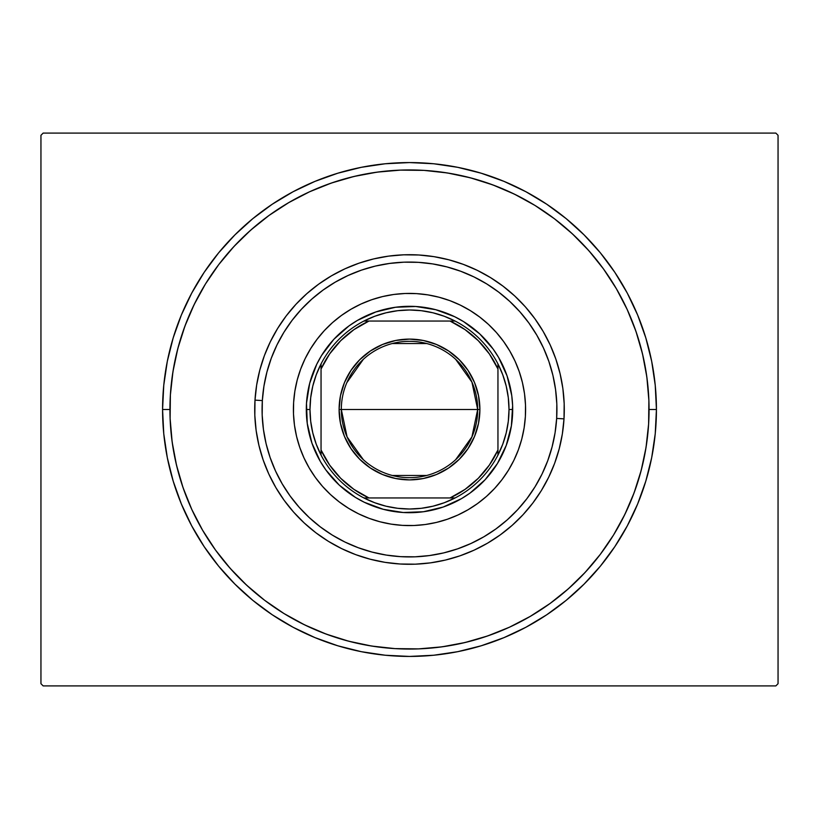 <?xml version="1.0" encoding="UTF-8"?>
<svg xmlns="http://www.w3.org/2000/svg" width="819" height="819" viewBox="0 0 819 819"><rect width="100%" height="100%" fill="white"/><g stroke="black" fill="none" stroke-linecap="round" stroke-linejoin="round"><path stroke-width="1.23" d="M162.572 409.5L169.942 409.5L162.572 409.5L163.759 433.701L167.311 457.678L173.208 481.183L181.368 503.992L191.728 525.9L204.187 546.683L218.622 566.154L234.899 584.101L252.846 600.378L272.317 614.813L293.1 627.272L315.008 637.632L337.817 645.792L361.322 651.689L385.299 655.241L409.5 656.428L433.701 655.241L457.678 651.689L481.183 645.792L503.992 637.632L525.9 627.272L546.683 614.813L566.154 600.378L584.101 584.101L600.378 566.154L614.813 546.683L627.272 525.9L637.632 503.992L645.792 481.183L651.689 457.678L655.241 433.701L656.428 409.5A246.928 246.928 0 0 1 409.5 656.428A246.928 246.928 0 0 1 162.572 409.5A246.928 246.928 0 0 1 409.5 162.572A246.928 246.928 0 0 1 656.428 409.5L655.241 385.299L651.689 361.322L645.792 337.817L637.632 315.008L627.272 293.1L614.813 272.317L600.378 252.846L584.101 234.899L566.154 218.622L546.683 204.187L525.9 191.728L503.992 181.368L481.183 173.208L457.678 167.311L433.701 163.759L409.5 162.572L385.299 163.759L361.322 167.311L337.817 173.208L315.008 181.368L293.1 191.728L272.317 204.187L252.846 218.622L234.899 234.899L218.622 252.846L204.187 272.317L191.728 293.1L181.368 315.008L173.208 337.817L167.311 361.322L163.759 385.299L162.572 409.5M649.058 409.5L656.428 409.5L649.058 409.5M775.839 133.088L43.161 133.088L775.839 133.088L778.05 135.299L778.05 683.701L778.05 135.299L775.839 133.088M43.161 685.912L775.839 685.912L43.161 685.912L40.95 683.701L40.95 135.299L40.95 683.701L43.161 685.912M778.05 683.701L775.839 685.912L778.05 683.701M40.95 135.299L43.161 133.088L40.95 135.299M647.419 381.541L645.761 369.901M643.529 358.353L640.745 346.939M637.397 335.657L633.496 324.57M591.789 254.074L583.947 245.311M575.675 236.947L567.014 229.003M518.427 196.14L507.831 191.052M497 186.497L485.954 182.473M474.713 178.992L463.329 176.065M451.812 173.71L440.192 171.918M381.541 171.58L369.901 173.239M358.353 175.471L346.939 178.255M335.657 181.603L324.57 185.503M254.074 227.211L245.311 235.053M236.947 243.325L229.003 251.986M196.14 300.573L191.052 311.169M186.497 322L182.473 333.046M178.992 344.287L176.065 355.671M173.71 367.188L171.918 378.808M171.58 437.459L173.239 449.099M175.471 460.647L178.255 472.061M181.603 483.343L185.503 494.43M227.211 564.926L235.053 573.689M243.325 582.053L251.986 589.997M300.573 622.86L311.169 627.948M322 632.503L333.046 636.527M344.287 640.008L355.671 642.935M367.188 645.29L378.808 647.082M437.459 647.419L449.099 645.761M460.647 643.529L472.061 640.745M483.343 637.397L494.43 633.496M564.926 591.789L573.689 583.947M582.053 575.675L589.997 567.014M622.86 518.427L627.948 507.831M632.503 497L636.537 485.943M640.008 474.713L642.935 463.329M645.29 451.812L647.082 440.192M564.004 418.867L556.654 418.417A147.42 147.42 0 0 1 400.583 556.654A147.42 147.42 0 0 1 262.346 400.583L254.996 400.133A154.791 154.791 0 0 0 400.133 564.004A154.791 154.791 0 0 0 564.004 418.867A154.791 154.791 0 0 1 400.133 564.004A154.791 154.791 0 0 1 254.996 400.133A154.791 154.791 0 0 1 418.867 254.996A154.791 154.791 0 0 1 564.004 418.867L564.178 403.675L562.868 388.544L560.073 373.618L555.835 359.029L550.184 344.932L543.171 331.449L534.879 318.724L525.378 306.869L514.762 296.007L503.132 286.24L490.591 277.651L477.282 270.342L463.319 264.363L448.832 259.787L433.968 256.654L418.867 254.996L403.675 254.822L388.544 256.132L373.618 258.927L359.029 263.165L344.932 268.816L331.449 275.829L318.724 284.121L306.869 293.622L296.007 304.238L286.24 315.868L277.651 328.409L270.342 341.718L264.363 355.681L259.787 370.168L256.654 385.032L254.996 400.133L254.822 415.325L256.132 430.456L258.927 445.382L263.165 459.971L268.816 474.068L275.829 487.551L284.121 500.276L293.622 512.131L304.238 522.993L315.868 532.759L328.409 541.349L341.718 548.658L355.681 554.637L370.168 559.213L385.032 562.346L400.133 564.004L415.325 564.178L430.456 562.868L445.382 560.073L459.971 555.835L474.068 550.184L487.551 543.171L500.276 534.879L512.131 525.378L522.993 514.762L532.759 503.132L541.349 490.591L548.658 477.282L554.637 463.319L559.213 448.832L562.346 433.968L564.004 418.867A154.791 154.791 0 0 0 418.867 254.996A154.791 154.791 0 0 0 254.996 400.133L262.346 400.583L262.182 415.049L263.442 429.453L266.093 443.683L270.137 457.565L275.522 470.997L282.197 483.834L290.09 495.956L299.14 507.237L309.254 517.588L320.331 526.893L332.268 535.073L344.942 542.035L358.251 547.727L372.041 552.078L386.199 555.067L400.583 556.654L415.049 556.818L429.453 555.558L443.683 552.907L457.565 548.863L470.997 543.478L483.834 536.803L495.956 528.91L507.237 519.86L517.588 509.746L526.893 498.669L535.073 486.732L542.035 474.058L547.727 460.749L552.078 446.959L555.067 432.801L556.654 418.417L556.818 403.951L555.558 389.547L552.907 375.317L548.863 361.435L543.478 348.003L536.803 335.166L528.91 323.044L519.86 311.763L509.746 301.412L498.669 292.107L486.732 283.927L474.058 276.965L460.749 271.273L446.959 266.922L432.801 263.933L418.417 262.346L403.951 262.182L389.547 263.442L375.317 266.093L361.435 270.137L348.003 275.522L335.166 282.197L323.044 290.09L311.763 299.14L301.412 309.254L292.107 320.331L283.927 332.268L276.965 344.942L271.273 358.251L266.922 372.041L263.933 386.199L262.346 400.583A147.42 147.42 0 0 1 418.417 262.346A147.42 147.42 0 0 1 556.654 418.417L564.004 418.867M300.634 369.185A116.093 116.093 0 0 0 293.622 402.477A116.093 116.093 0 0 1 416.523 293.622A116.093 116.093 0 0 1 525.378 416.523A116.093 116.093 0 0 0 522.44 382.637M522.42 382.534A116.093 116.093 0 0 0 519.256 371.662M496.365 332.483A116.093 116.093 0 0 0 460.35 305.139L470.321 310.616L479.719 317.055L488.441 324.375L496.406 332.524L503.531 341.421L509.756 350.962L515.008 361.066L519.246 371.642A116.093 116.093 0 0 0 496.447 332.575M332.483 322.635A116.093 116.093 0 0 0 305.139 358.65L310.616 348.679L317.055 339.281L324.375 330.559L332.524 322.594L341.421 315.469L350.962 309.244L361.066 303.992L371.642 299.754L382.586 296.57L393.785 294.471L405.129 293.489L416.523 293.622L427.846 294.871L438.994 297.215L449.866 300.645L460.339 305.129A116.093 116.093 0 0 0 449.907 300.665M449.815 300.634A116.093 116.093 0 0 0 382.637 296.56M382.534 296.58A116.093 116.093 0 0 0 371.662 299.744M371.631 299.754A116.093 116.093 0 0 0 332.575 322.553M519.246 371.642L522.43 382.586L524.529 393.785L525.511 405.129L525.378 416.523L524.129 427.846L521.785 438.994L518.355 449.866L513.871 460.339L508.384 470.321L501.945 479.719L494.625 488.441L486.476 496.406L477.579 503.531L468.038 509.756L457.934 515.008L447.358 519.246L436.414 522.43L425.215 524.529L413.871 525.511L402.477 525.378L391.154 524.129L380.006 521.785L369.134 518.355L358.661 513.871L348.679 508.384L339.281 501.945L330.559 494.625L322.594 486.476L315.469 477.579L309.244 468.038L303.992 457.934L299.754 447.358L296.57 436.414L294.471 425.215L293.489 413.871L293.622 402.477L294.871 391.154L297.215 380.006L300.645 369.134L305.129 358.661A116.093 116.093 0 0 0 300.665 369.093M627.2 309.521L635.964 331.388L642.526 353.962L646.856 377.068L648.883 400.491L648.617 423.996A239.557 239.557 0 0 1 395.004 648.617A239.557 239.557 0 0 1 170.383 395.004A239.557 239.557 0 0 1 423.996 170.383A239.557 239.557 0 0 1 648.617 423.996L646.048 447.369L641.195 470.372L634.111 492.782L624.866 514.404L613.554 535.002L600.266 554.402L585.145 572.399L568.335 588.83L549.989 603.542L530.149 616.451M191.8 509.479L183.036 487.612L176.474 465.038L172.144 441.932L170.117 418.509L170.383 395.004L172.952 371.631L177.805 348.628L184.889 326.218L194.134 304.596L205.446 283.998L218.734 264.598L233.855 246.601L250.665 230.17L269.011 215.458L288.851 202.549M309.521 191.8L331.388 183.036L353.962 176.474L377.068 172.144L400.491 170.117L423.996 170.383L447.369 172.952L470.372 177.805L492.782 184.889L514.404 194.134L535.002 205.446L554.402 218.734L572.399 233.855L588.83 250.665L603.542 269.011L616.451 288.851M509.479 627.2L487.612 635.964L465.038 642.526L441.932 646.856L418.509 648.883L395.004 648.617L371.631 646.048L348.628 641.195L326.218 634.111L304.596 624.866L283.998 613.554L264.598 600.266L246.601 585.145L230.17 568.335L215.458 549.989L202.549 530.149M425.808 307.606L415.745 306.49L435.718 309.695L454.688 316.728L463.564 321.601L479.678 333.835L493.089 348.986L498.617 357.463L507.053 375.849L511.742 395.526L512.622 405.62L511.394 425.808L512.51 415.745M307.606 393.192L306.49 403.255L309.695 383.282L316.728 364.312L321.601 355.436L333.835 339.322L348.986 325.911L357.463 320.383L375.849 311.947L395.526 307.258L415.745 306.49M393.192 511.394L403.255 512.51L383.282 509.305L364.312 502.272L355.436 497.399L339.322 485.165L325.911 470.014L320.383 461.537L311.947 443.151L307.258 423.474L306.49 403.255M634.111 492.782L624.866 514.404M530.292 616.369L509.438 627.221M326.218 634.111L304.596 624.866M202.631 530.292L191.779 509.438M184.889 326.218L194.134 304.596M288.708 202.631L309.562 191.779M492.782 184.889L514.404 194.134M616.369 288.708L627.221 309.562M518.366 449.815A116.093 116.093 0 0 0 525.378 416.523A116.093 116.093 0 0 1 402.477 525.378A116.093 116.093 0 0 1 293.622 402.477A116.093 116.093 0 0 0 296.56 436.363M296.58 436.466A116.093 116.093 0 0 0 299.744 447.338M299.754 447.369A116.093 116.093 0 0 0 322.553 486.425M322.635 486.517A116.093 116.093 0 0 0 369.093 518.335M369.185 518.366A116.093 116.093 0 0 0 436.363 522.44M436.466 522.42A116.093 116.093 0 0 0 447.338 519.256M447.369 519.246A116.093 116.093 0 0 0 486.425 496.447M486.517 496.365A116.093 116.093 0 0 0 518.335 449.907M315.469 477.579L322.594 486.476M348.679 508.384L350.102 509.244M477.579 503.531L486.476 496.406M508.384 470.321L509.244 468.898M503.531 341.421L496.406 332.524M470.321 310.616L468.898 309.756M341.421 315.469L332.524 322.594M310.616 348.679L309.756 350.102M511.394 425.808L506.255 445.372L497.399 463.564L485.165 479.678L470.014 493.089L461.537 498.617L443.151 507.053L423.474 511.742L403.255 512.51M455.651 359.306L471.928 382.094L477.682 409.5A68.182 68.182 0 0 0 409.5 341.318A68.182 68.182 0 0 0 341.318 409.5L339.107 409.5A70.393 70.393 0 0 1 409.5 339.107A70.393 70.393 0 0 1 479.893 409.5L341.318 409.5A68.182 68.182 0 0 1 409.5 341.318A68.182 68.182 0 0 1 477.682 409.5L471.928 436.906L455.651 459.694M346.775 382.76L363.349 359.306M392.281 343.53L426.719 343.53M306.326 411.445L306.306 409.5L309.991 409.5A99.508 99.508 0 0 1 321.048 363.912L321.048 455.088A99.508 99.508 0 0 1 309.991 409.5L310.698 421.314L312.797 432.954L316.267 444.267L321.048 455.088A99.508 99.508 0 0 0 363.912 497.952L455.088 497.952A99.508 99.508 0 0 1 363.912 497.952L374.733 502.733L386.046 506.203L397.686 508.302L409.5 509.008L421.314 508.302L432.954 506.203L444.267 502.733L455.088 497.952A99.508 99.508 0 0 0 497.952 455.088L502.733 444.267L506.203 432.954L508.302 421.314L509.008 409.5A99.508 99.508 0 0 1 497.952 455.088L497.952 363.912A99.508 99.508 0 0 1 509.008 409.5L508.302 397.686L506.203 386.046L502.733 374.733L497.952 363.912A99.508 99.508 0 0 0 455.088 321.048L444.267 316.267L432.954 312.797L421.314 310.698L409.5 309.991L397.686 310.698L386.046 312.797L374.733 316.267L363.912 321.048A99.508 99.508 0 0 1 455.088 321.048L363.912 321.048A99.508 99.508 0 0 0 321.048 363.912L316.267 374.733L312.797 386.046L310.698 397.686L309.991 409.5L306.306 409.5A103.194 103.194 0 0 0 409.5 512.694A103.194 103.194 0 0 0 512.694 409.5L509.008 409.5L512.694 409.5A103.194 103.194 0 0 1 409.5 512.694A103.194 103.194 0 0 1 306.306 409.5L306.357 406.378M306.634 401.32L307.156 396.283M307.924 391.277L308.272 389.475M308.292 389.363L308.947 386.312M310.206 381.408L311.701 376.576M313.442 371.806L315.397 367.147M317.598 362.571L320.004 358.128M322.635 353.788L323.679 352.19M323.7 352.17L325.471 349.6M328.511 345.546L331.746 341.646M335.176 337.919L338.769 334.357M342.547 330.968L346.478 327.784M350.563 324.795L354.791 322M359.152 319.42L363.636 317.066M368.222 314.916L372.911 313.012M377.692 311.333L382.545 309.889M387.469 308.681L392.444 307.729M397.461 307.012L402.498 306.541M407.555 306.326L412.622 306.357M417.68 306.634L422.717 307.156M427.723 307.924L429.525 308.272M429.637 308.292L432.688 308.947M437.592 310.206L442.424 311.701M447.194 313.442L451.853 315.397M456.429 317.598L460.872 320.004M465.212 322.635L466.81 323.679M466.83 323.7L469.4 325.471M473.454 328.511L477.354 331.746M481.081 335.176L484.643 338.769M488.032 342.547L491.216 346.478M494.205 350.563L497 354.791M499.58 359.152L501.934 363.636M504.084 368.222L505.988 372.911M507.667 377.692L509.111 382.545M510.319 387.469L511.271 392.444M511.988 397.461L512.459 402.498M512.674 407.555L512.643 412.622M512.366 417.68L511.844 422.717M511.076 427.723L510.728 429.525M510.708 429.637L510.053 432.688M508.794 437.592L507.299 442.424M505.558 447.194L503.603 451.853M501.402 456.429L498.996 460.872M496.365 465.212L495.321 466.81M495.3 466.83L493.529 469.4M490.489 473.454L487.254 477.354M483.824 481.081L480.231 484.643M476.453 488.032L472.522 491.216M468.437 494.205L464.209 497M459.848 499.58L455.364 501.934M450.778 504.084L446.089 505.988M441.308 507.667L436.455 509.111M431.531 510.319L426.556 511.271M421.539 511.988L416.502 512.459M411.445 512.674L406.378 512.643M401.32 512.366L396.283 511.844M391.277 511.076L389.475 510.728M389.363 510.708L386.312 510.053M381.408 508.794L376.576 507.299M371.806 505.558L367.147 503.603M362.571 501.402L358.128 498.996M353.788 496.365L352.19 495.321M352.17 495.3L349.6 493.529M345.546 490.489L341.646 487.254M337.919 483.824L334.357 480.231M330.968 476.453L327.784 472.522M324.795 468.437L322 464.209M319.42 459.848L317.066 455.364M314.916 450.778L313.012 446.089M311.333 441.308L309.889 436.455M308.681 431.531L307.729 426.556M307.012 421.539L306.541 416.502M306.306 409.5A103.194 103.194 0 0 1 409.5 306.306A103.194 103.194 0 0 1 512.694 409.5A103.194 103.194 0 0 0 409.5 306.306A103.194 103.194 0 0 0 306.306 409.5M321.048 368.97L321.048 450.03L329.617 465.038L340.704 478.296L353.962 489.383L368.97 497.952L450.03 497.952L465.038 489.383L478.296 478.296L489.383 465.038L497.952 450.03L497.952 368.97L489.383 353.962L478.296 340.704L465.038 329.617L450.03 321.048L368.97 321.048L353.962 329.617L340.704 340.704L329.617 353.962L321.048 368.97A97.297 97.297 0 0 1 368.97 321.048L363.912 321.048A99.508 99.508 0 0 0 321.048 363.912L321.048 368.97M339.107 409.5L340.458 395.772L344.461 382.565L350.972 370.393L359.725 359.725L370.393 350.972L382.565 344.461L395.772 340.458L409.5 339.107L423.228 340.458L436.435 344.461L448.607 350.972L459.275 359.725L468.028 370.393L474.539 382.565L478.542 395.772L479.893 409.5L478.542 423.228L474.539 436.435L468.028 448.607L459.275 459.275L448.607 468.028L436.435 474.539L423.228 478.542L409.5 479.893L395.772 478.542L382.565 474.539L370.393 468.028L359.725 459.275L350.972 448.607L344.461 436.435L340.458 423.228L339.107 409.5L477.682 409.5A68.182 68.182 0 0 1 409.5 477.682A68.182 68.182 0 0 1 341.318 409.5A68.182 68.182 0 0 0 409.5 477.682A68.182 68.182 0 0 0 477.682 409.5L479.893 409.5A70.393 70.393 0 0 1 409.5 479.893A70.393 70.393 0 0 1 339.107 409.5M497.952 455.088A99.508 99.508 0 0 1 455.088 497.952L450.03 497.952A97.297 97.297 0 0 0 497.952 450.03L497.952 455.088M455.088 321.048A99.508 99.508 0 0 1 497.952 363.912L497.952 368.97A97.297 97.297 0 0 0 450.03 321.048L455.088 321.048M363.912 497.952A99.508 99.508 0 0 1 321.048 455.088L321.048 450.03A97.297 97.297 0 0 0 368.97 497.952L363.912 497.952M426.719 475.47L392.281 475.47M363.349 459.694L347.072 436.906L341.318 409.5"/></g></svg>

